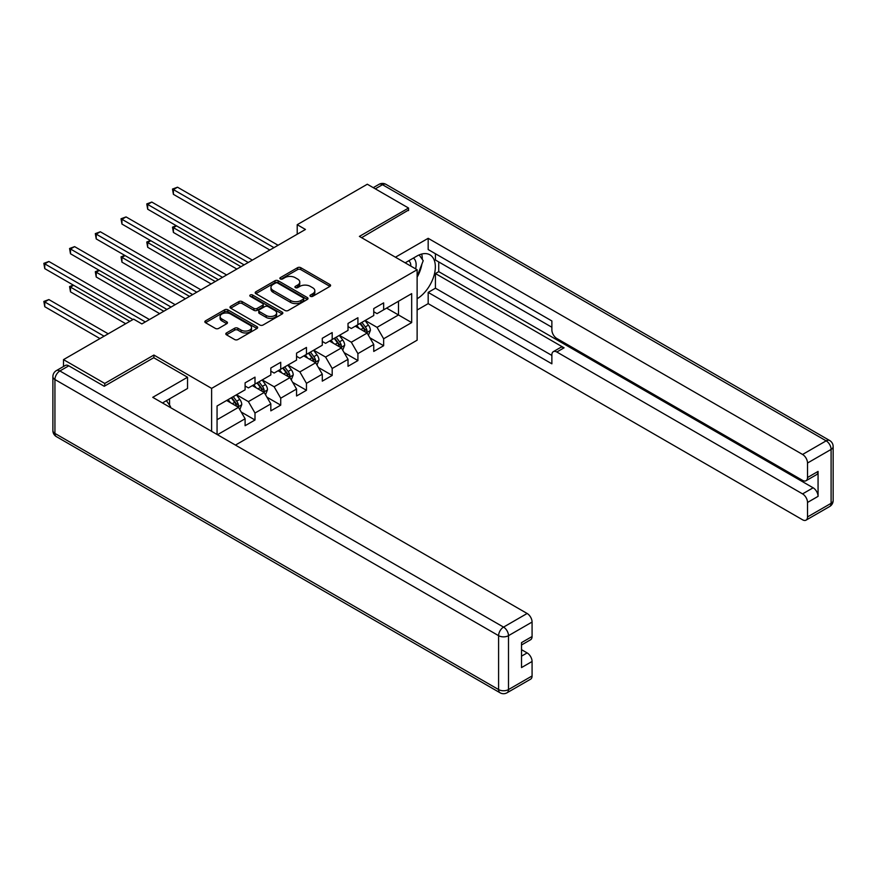 <?xml version="1.0" encoding="UTF-8"?>
<svg xmlns="http://www.w3.org/2000/svg" width="877" height="877" viewBox="0 0 877 877"><rect width="100%" height="100%" fill="white"/><g stroke="black" fill="none" stroke-linecap="round" stroke-linejoin="round"><path stroke-width="1.32" d="M310.458 296.327A1.601 0.921 0 0 0 312.727 296.327L329.927 286.395A2.291 1.326 0 0 0 330.596 285.463A2.291 1.326 0 0 0 329.927 284.532L300.789 267.704A2.291 1.326 0 0 0 297.544 267.704L280.344 277.636A1.601 0.921 0 0 0 279.873 278.294A1.601 0.921 0 0 0 280.344 278.941A1.601 0.921 0 0 0 282.613 278.941L284.839 277.658A7.323 4.232 0 0 1 295.198 277.658L297.632 279.061A7.323 4.232 0 0 1 299.77 282.054A7.323 4.232 0 0 1 297.632 285.047L295.406 286.33A1.601 0.921 0 0 0 294.935 286.987A1.601 0.921 0 0 0 295.406 287.634A1.601 0.921 0 0 0 297.665 287.634L299.89 286.351A7.323 4.232 0 0 1 310.261 286.351L312.683 287.755A7.323 4.232 0 0 1 314.832 290.747A7.323 4.232 0 0 1 312.683 293.74L310.458 295.023A1.601 0.921 0 0 0 309.987 295.681A1.601 0.921 0 0 0 310.458 296.327L310.458 295.023M226.474 332.942A2.291 1.326 0 0 0 225.806 333.885A2.291 1.326 0 0 0 226.474 334.817L234.652 339.531A2.291 1.326 0 0 0 237.886 339.531L256.994 328.502A2.291 1.326 0 0 0 257.663 327.57A2.291 1.326 0 0 0 256.994 326.639L227.856 309.811A2.291 1.326 0 0 0 224.611 309.811L205.514 320.839A2.291 1.326 0 0 0 204.845 321.771A2.291 1.326 0 0 0 205.514 322.714L215.391 328.415A2.291 1.326 0 0 0 218.625 328.415L226.803 323.69A2.291 1.326 0 0 0 227.472 322.758A2.291 1.326 0 0 0 226.803 321.826L221.903 318.998A6.128 3.541 0 0 1 220.105 316.498A6.128 3.541 0 0 1 223.887 313.232A6.128 3.541 0 0 1 230.563 313.999L249.748 325.071A6.128 3.541 0 0 1 251.546 327.57A6.128 3.541 0 0 1 247.763 330.837A6.128 3.541 0 0 1 241.087 330.07L237.886 328.228A2.291 1.326 0 0 0 234.652 328.228L226.474 332.942L226.474 334.817M153.892 357.816L153.892 355.053L104.747 383.435L63.506 359.625L63.506 366.498M153.892 355.053L211.62 388.379L417.123 269.732L417.123 340.199L235.453 445.088M408.55 210.601L408.55 208.035L359.395 236.406L417.123 269.732M408.55 208.035L367.31 184.225L297.215 224.698L297.215 234.214M63.506 359.625L133.611 319.151L141.855 323.92L305.459 229.456L297.215 224.698M285.003 310.469A2.291 1.326 0 0 0 288.237 310.469L307.345 299.441A2.291 1.326 0 0 0 308.013 298.498A2.291 1.326 0 0 0 307.345 297.566L278.206 280.75A2.291 1.326 0 0 0 274.961 280.75L255.865 291.778A2.291 1.326 0 0 0 255.185 292.71A2.291 1.326 0 0 0 255.865 293.642L285.003 310.469M250.921 296.678A1.601 0.921 0 0 1 252.543 296.897L252.543 295.001L282.164 312.102A2.291 1.326 0 0 1 282.843 313.034A2.291 1.326 0 0 1 282.164 313.977L263.067 325.005A2.291 1.326 0 0 1 259.822 325.005L230.684 308.178L230.684 306.303A2.291 1.326 0 0 0 230.015 307.246A2.291 1.326 0 0 0 230.684 308.178M230.684 306.303L238.862 301.589A2.291 1.326 0 0 1 242.096 301.589L253.913 308.408A2.291 1.326 0 0 0 257.158 308.408L262.574 305.284A2.291 1.326 0 0 0 263.253 304.341A2.291 1.326 0 0 0 262.574 303.409L250.274 296.305A1.601 0.921 0 0 1 249.802 295.648A1.601 0.921 0 0 1 250.8 294.793A1.601 0.921 0 0 1 252.543 295.001M211.62 431.331L211.62 388.379M241.219 412.047L254.999 419.995L254.999 413.045L270.829 403.902L270.829 410.853L280.728 405.141L280.728 398.191L296.558 389.048L296.558 395.998L306.457 390.287L306.457 383.337L322.287 374.194L322.287 381.144L332.186 375.433L332.186 368.483L348.016 359.34L348.016 366.29L357.915 360.579L357.915 353.628L373.745 344.486L373.745 351.436L383.644 345.724L383.644 338.774L411.675 322.583L411.675 293.642L398.487 301.25L398.487 314.964L411.675 322.583M254.999 419.995L245.1 425.707L245.1 418.757L217.474 434.707M217.057 434.466L217.057 405.996L245.1 389.816L245.1 382.854L254.999 377.143L254.999 384.093L270.829 374.961L270.829 368L280.728 362.289L280.728 369.239L296.558 360.096L296.558 353.146L306.457 347.435L306.457 354.385L322.287 345.242L322.287 338.292L332.186 332.58L332.186 339.531L348.016 330.388L348.016 323.438L357.915 317.726L357.915 324.676L373.745 315.534L373.745 308.583L383.644 302.872L383.644 309.822L411.675 293.642M252.357 385.617L264.229 392.479L248.399 401.622L236.527 394.76M245.1 386.001L248.399 387.908L254.999 384.093M248.399 401.622L254.999 413.045M264.229 392.479L270.829 403.902M278.086 370.763L289.958 377.625L274.128 386.768L262.256 379.905M270.829 371.146L274.128 373.054L280.728 369.239M274.128 386.768L280.728 398.191M289.958 377.625L296.558 389.048M303.815 355.909L315.687 362.771L299.857 371.914L287.985 365.051M296.558 356.292L299.857 358.2L306.457 354.385M299.857 371.914L306.457 383.337M315.687 362.771L322.287 374.194M329.544 341.054L341.416 347.917L325.586 357.06L313.714 350.197M322.287 341.438L325.586 343.345L332.186 339.531M325.586 357.06L332.186 368.483M341.416 347.917L348.016 359.34M355.273 326.2L367.145 333.063L351.315 342.205L339.443 335.343M348.016 326.584L351.315 328.491L357.915 324.676M351.315 342.205L357.915 353.628M367.145 333.063L373.745 344.486M386.614 308.112L398.487 314.964L377.044 327.34L365.172 320.489M373.745 311.73L377.044 313.637L383.644 309.822M377.044 327.34L383.644 338.774M104.747 383.435L104.747 386.001M217.057 419.71L238.5 407.334L226.628 400.471M238.5 407.334L245.1 418.757M369.875 337.777L383.644 345.724M344.146 352.631L357.915 360.579M318.417 367.485L332.186 375.433M292.677 382.339L306.457 390.287M266.948 397.193L280.728 405.141M311.094 296.558L312.683 295.637A7.323 4.232 0 0 0 314.832 292.655L314.832 290.747M299.77 282.054L299.77 283.962A7.323 4.232 0 0 1 297.632 286.943L296.042 287.864M329.927 284.532L329.927 286.395L300.789 269.612A2.291 1.326 0 0 0 297.544 269.612L280.991 279.171M307.345 297.566L307.345 299.441L278.206 282.646A2.291 1.326 0 0 0 274.961 282.646L255.887 293.663M303.299 299.156A1.601 0.921 0 0 0 303.76 298.498A1.601 0.921 0 0 0 303.299 297.851L277.713 283.085A1.601 0.921 0 0 0 275.455 283.085L273.098 284.433A7.323 4.232 0 0 0 270.96 287.426A7.323 4.232 0 0 0 273.098 290.419L290.583 300.515A7.323 4.232 0 0 0 300.943 300.515L303.299 299.156L303.299 301.063A1.601 0.921 0 0 0 303.76 300.405L303.76 298.498M270.96 287.426L270.96 289.333A7.323 4.232 0 0 0 273.098 292.326L273.098 290.419M303.299 301.063L300.943 302.412A7.323 4.232 0 0 1 290.583 302.412L273.098 292.326M230.717 308.2L238.862 303.497L238.862 301.589M263.253 304.341L263.253 306.248A2.291 1.326 0 0 1 262.574 307.18L257.158 310.315A2.291 1.326 0 0 1 253.913 310.315L242.096 303.497A2.291 1.326 0 0 0 238.862 303.497M252.543 296.897L282.142 313.988M266.18 315.49A6.128 3.541 0 0 0 272.857 316.257A6.128 3.541 0 0 0 276.639 312.99A6.128 3.541 0 0 0 274.841 310.491L268.088 306.588A2.291 1.326 0 0 0 264.843 306.588L259.428 309.724A2.291 1.326 0 0 0 258.748 310.655A2.291 1.326 0 0 0 259.428 311.587L266.18 315.49L266.18 317.397A6.128 3.541 0 0 0 272.857 318.165A6.128 3.541 0 0 0 276.639 314.898L276.639 312.99M258.748 310.655L258.748 312.563A2.291 1.326 0 0 0 259.428 313.495L259.428 311.587M266.18 317.397L259.428 313.495M251.546 327.57L251.546 329.478A6.128 3.541 0 0 1 247.763 332.745A6.128 3.541 0 0 1 241.087 331.977L237.886 330.125A2.291 1.326 0 0 0 234.652 330.125L226.507 334.828M220.105 316.498L220.105 318.395A6.128 3.541 0 0 0 221.903 320.905L221.903 318.998M226.77 323.712L221.903 320.905M256.961 328.524L227.856 311.719A2.291 1.326 0 0 0 224.611 311.719L205.547 322.725M368.45 335.321L370.412 330.377A6.183 3.574 -120 0 0 368.439 325.115L365.04 320.565M359.099 328.415L356.786 325.323M176.54 225.871L173.405 227.68L173.405 232.438L236.856 269.064M366.191 332.504L367.079 330.64A6.183 3.574 -120 0 0 365.303 326.924L361.905 322.374M360.359 323.273L364.13 328.305A3.146 1.82 60 0 1 364.7 329.27L367.079 330.64M359.921 323.514L363.33 328.064A6.183 3.574 60 0 1 365.095 331.78M173.405 232.438L172.495 227.154L240.978 266.685M172.495 227.154L176.178 225.652M273.964 247.643L173.405 189.585L177.527 187.207L278.086 245.264M269.842 250.022L173.405 194.343L173.405 189.585L172.495 189.059L177.527 187.207M173.405 194.343L172.495 189.059M415.621 268.866A15.161 8.748 120 0 0 413.374 258.09M410.787 266.082A10.381 5.996 120 0 0 408.649 260.853A10.381 5.996 120 0 0 408.616 260.842M419.162 254.922L423.218 260.688L417.123 276.408M166.4 400.679L170.544 406.577L170.215 407.421M405.163 262.837L416.794 256.117A26.244 15.15 120 0 1 429.916 254.823A26.244 15.15 120 0 1 433.994 275.63A26.244 15.15 120 0 1 417.123 298.772M417.123 310.019L428.173 303.639L428.173 292.403L551.874 363.812L551.874 354.867A6.994 4.045 -120 0 1 553.321 351.666A6.994 4.045 -120 0 1 556.818 352.006L802.565 493.894L813.122 487.798A6.994 4.045 60 0 1 818.066 496.36L818.066 471.42A6.994 4.045 60 0 1 816.619 474.621L806.062 480.717A6.994 4.045 -120 0 0 807.52 477.516L807.52 463.034A6.994 4.045 -120 0 0 802.565 454.461L826.156 440.846L382.493 184.707L375.312 188.84M438.73 261.927L438.73 271.64L435.43 273.547L435.43 288.204L428.173 292.403M435.43 253.738L435.43 260.02L551.874 327.253M806.062 480.717A6.994 4.045 -120 0 1 802.565 480.366L556.818 338.489A6.994 4.045 -120 0 1 551.874 329.916L551.874 320.96L428.173 249.55L428.173 238.314L802.565 454.461M395.439 257.213L428.173 238.314M428.173 303.639L802.565 519.787A6.994 4.045 -120 0 0 806.062 520.138A6.994 4.045 -120 0 0 807.52 516.937L807.52 502.455A6.994 4.045 -120 0 0 802.565 493.894M408.55 210.031L361.62 237.689M435.43 273.547L564.075 347.818L556.818 352.006M438.73 271.64L813.122 487.798M435.43 288.204L551.874 355.437M553.321 351.666L560.578 347.467A6.994 4.045 60 0 1 564.075 347.818M417.123 277.176A26.244 15.15 120 0 0 421.892 264.109M422.319 259.406A26.244 15.15 120 0 0 421.662 254.056M68.79 365.819L59.877 370.96A6.994 4.045 -120 0 0 56.38 370.609L65.293 365.468A6.994 4.045 60 0 1 68.79 365.819L104.242 386.286L153.727 357.717L187.535 377.242L187.535 388.478L164.12 401.995A26.244 15.15 120 0 0 162.541 402.992M187.535 377.242L152.741 397.336L527.132 613.483A6.994 4.045 60 0 1 532.076 622.056L532.076 636.527A6.994 4.045 60 0 1 530.629 639.739L521.519 644.99M169.557 405.174L169.557 398.86M521.519 656.149L527.132 652.916A6.994 4.045 60 0 1 532.076 661.477L532.076 675.959A6.994 4.045 60 0 1 530.629 679.16L507.049 692.775A6.994 4.045 -120 0 0 508.496 689.574L532.076 675.959M532.076 636.527L521.519 642.622L521.519 667.572L532.076 661.477M527.132 652.916L521.519 649.671M342.721 350.175L344.683 345.231A6.183 3.574 -120 0 0 342.71 339.969L339.311 335.42M333.37 343.269L331.057 340.177M150.811 240.726L147.676 242.534L147.676 247.292L211.127 283.929M340.462 347.358L341.35 345.494A6.183 3.574 -120 0 0 339.574 341.778L336.176 337.228M334.63 338.127L338.401 343.159A3.146 1.82 60 0 1 338.971 344.124L341.35 345.494M334.192 338.369L337.601 342.918A6.183 3.574 60 0 1 339.366 346.634M147.676 247.292L146.766 242.008L215.249 281.539M146.766 242.008L150.449 240.517M316.992 365.029L318.954 360.085A6.183 3.574 -120 0 0 316.981 354.823L313.582 350.274M307.641 358.123L305.328 355.032M125.082 255.58L121.947 257.389L121.947 262.146L185.398 298.783M314.733 362.212L315.621 360.348A6.183 3.574 -120 0 0 313.845 356.632L310.447 352.083M308.901 352.982L312.672 358.024A3.146 1.82 60 0 1 313.242 358.978L315.621 360.348M308.463 353.223L311.872 357.772A6.183 3.574 60 0 1 313.637 361.488M121.947 262.146L121.037 256.862L189.52 296.393M121.037 256.862L124.72 255.371M248.235 262.497L147.676 204.44L151.798 202.061L252.357 260.118M244.113 264.876L147.676 209.197L147.676 204.44L146.766 203.913L151.798 202.061M147.676 209.197L146.766 203.913M222.506 277.351L121.947 219.294L126.069 216.915L226.628 274.972M218.384 279.73L121.947 224.063L121.947 219.294L121.037 218.768L126.069 216.915M121.947 224.063L121.037 218.768M291.263 379.884L293.225 374.939A6.183 3.574 -120 0 0 291.252 369.677L287.853 365.128M281.912 372.977L279.599 369.886M99.353 270.434L96.218 272.243L96.218 277L159.669 313.637M289.004 377.066L289.892 375.203A6.183 3.574 -120 0 0 288.116 371.486L284.718 366.937M283.161 367.836L286.943 372.878A3.146 1.82 60 0 1 287.513 373.832L289.892 375.203M282.734 368.077L286.143 372.626A6.183 3.574 60 0 1 287.908 376.343M96.218 277L95.308 271.717L163.791 311.247M95.308 271.717L98.991 270.226M265.534 394.738L267.496 389.794A6.183 3.574 -120 0 0 265.523 384.532L262.124 379.982M256.183 387.831L253.87 384.74M73.624 285.288L70.489 287.097L70.489 291.855L125.685 323.723M263.275 391.92L264.163 390.057A6.183 3.574 -120 0 0 262.387 386.34L258.989 381.791M257.432 382.69L261.214 387.733A3.146 1.82 60 0 1 261.784 388.686L264.163 390.057M257.005 382.931L260.414 387.481A6.183 3.574 60 0 1 262.179 391.197M70.489 291.855L69.579 286.571L129.807 321.344M69.579 286.571L73.262 285.08M239.805 409.592L241.767 404.648A6.183 3.574 -120 0 0 239.794 399.386L236.395 394.836M230.454 402.686L228.141 399.605M108.211 333.819L48.882 299.572L44.76 301.951L44.76 306.709L99.956 338.577M237.546 406.775L238.434 404.911A6.183 3.574 -120 0 0 236.658 401.195L233.26 396.645M231.703 397.544L235.485 402.587A3.146 1.82 60 0 1 236.056 403.541L238.434 404.911M231.276 397.785L234.685 402.335A6.183 3.574 60 0 1 236.45 406.051M44.76 306.709L43.85 301.425L104.078 336.198M43.85 301.425L48.882 299.572M196.777 292.205L96.218 234.148L100.34 231.769L200.899 289.827M192.655 294.584L96.218 238.917L96.218 234.148L95.308 233.622L100.34 231.769M96.218 238.917L95.308 233.622M171.048 307.06L70.489 249.002L74.611 246.623L175.17 304.681M166.926 309.438L70.489 253.771L70.489 249.002L69.579 248.487L74.611 246.623M70.489 253.771L69.579 248.487M145.319 321.914L44.76 263.856L48.882 261.478L149.441 319.535M132.942 319.535L44.76 268.625L44.76 263.856L43.85 263.341L48.882 261.478M44.76 268.625L43.85 263.341M312.683 295.637L312.683 293.74M295.406 287.634L295.406 286.33M297.632 286.943L297.632 285.047M280.344 278.941L280.344 277.636M297.544 269.612L297.544 267.704M300.789 269.612L300.789 267.704M255.865 293.642L255.865 291.778M274.961 282.646L274.961 280.75M278.206 282.646L278.206 280.75M290.583 302.412L290.583 300.515M300.943 302.412L300.943 300.515M242.096 303.497L242.096 301.589M253.913 310.315L253.913 308.408M257.158 310.315L257.158 308.408M262.574 307.18L262.574 305.284M282.164 313.977L282.164 312.102M234.652 330.125L234.652 328.228M237.886 330.125L237.886 328.228M241.087 331.977L241.087 330.07M226.803 323.69L226.803 321.826M205.514 322.714L205.514 320.839M224.611 311.719L224.611 309.811M227.856 311.719L227.856 309.811M256.994 328.502L256.994 326.639M366.542 332.701L370.368 330.497M365.303 326.924L368.439 325.115M360.907 329.456L363.33 328.064M807.52 477.516L818.066 471.42M818.066 496.36L807.52 502.455M807.52 516.937L831.1 503.321L831.1 449.419L807.52 463.034M831.1 503.321A6.994 4.045 60 0 1 829.653 506.522A6.994 6.994 0 0 0 833.15 500.46A6.994 4.045 180 0 1 831.1 503.321M831.1 449.419A6.994 4.045 0 0 0 833.15 446.568A6.994 6.994 0 0 0 829.653 440.506A6.994 4.045 -60 0 0 826.156 440.846A6.994 4.045 60 0 1 831.1 449.419M373.262 187.656L378.985 184.356A6.994 4.045 60 0 1 382.493 184.707A6.994 4.045 -60 0 1 385.99 184.356L829.653 440.506M56.38 370.609A6.994 6.994 0 0 0 52.883 376.671A6.994 4.045 180 0 0 54.933 379.522A6.994 4.045 -60 0 1 59.877 370.96L503.551 627.11A6.994 4.045 -60 0 0 498.596 635.672L54.933 379.522L54.933 433.424L498.596 689.574L498.596 635.672A6.994 4.045 -0 0 0 508.496 635.672L508.496 689.574A6.994 4.045 180 0 1 498.596 689.574A6.994 4.045 -60 0 0 500.043 692.775A6.994 6.994 0 0 0 507.049 692.775M532.076 622.056L508.496 635.672A6.994 4.045 -120 0 0 503.551 627.11L527.132 613.483M56.38 436.625A6.994 4.045 -60 0 1 54.933 433.424A6.994 4.045 -0 0 1 52.883 430.563A6.994 6.994 0 0 0 56.38 436.625L500.043 692.775M340.813 347.566L344.639 345.352M339.574 341.778L342.71 339.969M335.178 344.31L337.601 342.918M315.084 362.42L318.91 360.206M313.845 356.632L316.981 354.823M309.449 359.164L311.872 357.772M289.355 377.274L293.181 375.06M288.116 371.486L291.252 369.677M283.72 374.019L286.143 372.626M263.626 392.129L267.452 389.914M262.387 386.34L265.523 384.532M257.991 388.873L260.414 387.481M237.897 406.983L241.723 404.768M236.658 401.195L239.794 399.386M232.262 403.727L234.685 402.335M806.062 520.138L829.653 506.522M833.15 500.46L833.15 446.568M385.99 184.356A6.994 6.994 0 0 0 378.985 184.356M52.883 376.671L52.883 430.563"/></g></svg>
